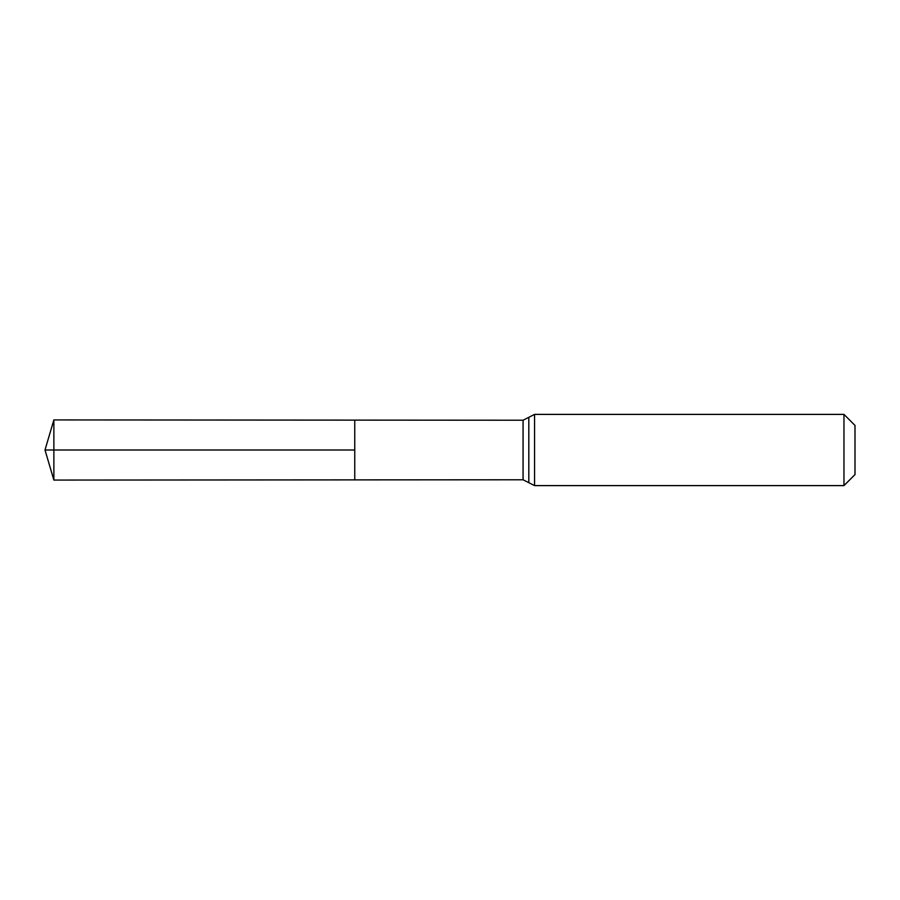 <?xml version="1.0" encoding="UTF-8"?>
<svg xmlns="http://www.w3.org/2000/svg" width="900" height="900" viewBox="0 0 900 900"><rect width="100%" height="100%" fill="white"/><g stroke="black" fill="none" stroke-linecap="round" stroke-linejoin="round"><path stroke-width="1.35" d="M354.757 450L354.757 420.12L53.865 419.929L53.865 480.071L354.757 479.88L354.757 420.12L523.069 420.221L523.069 479.779L354.757 479.88L354.757 450M843.964 414.394L843.964 485.606L855 474.57L855 425.43L843.964 414.394L534.555 414.394L523.069 420.221M53.865 480.071L45 450L354.757 450L53.865 450M843.964 485.606L534.555 485.606L534.555 414.394M534.555 485.606L528.817 482.692L528.817 417.308M528.817 482.692L523.069 479.779M45 450L53.865 419.929"/></g></svg>
